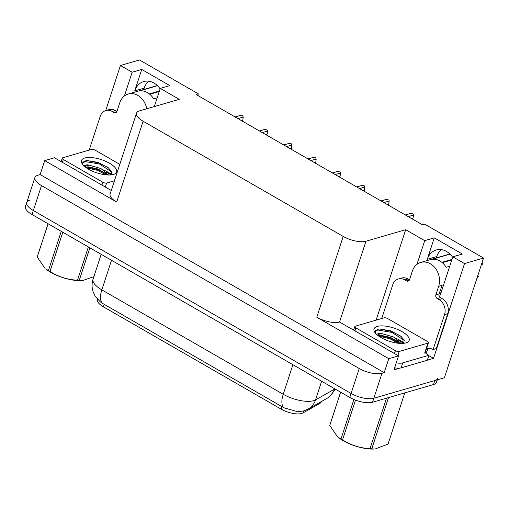 <?xml version="1.0" encoding="UTF-8"?>
<svg xmlns="http://www.w3.org/2000/svg" width="509" height="509" viewBox="0 0 509 509"><rect width="100%" height="100%" fill="white"/><g stroke="black" fill="none" stroke-linecap="round" stroke-linejoin="round"><path stroke-width="0.76" d="M439.388 296.562A18.139 14.691 -106.2 0 0 440.889 293.235L452.794 256.816L464.513 263.567L483.55 258.044L444.414 377.767L373.829 398.254A17.007 6.426 -161.9 0 1 351.076 393.451L33.333 210.529A17.007 6.426 -161.9 0 1 26.754 202.461A17.007 6.426 -161.9 0 1 29.751 200.164M143.735 89.514L144.181 88.159A18.139 14.691 73.8 0 1 148.743 81.198M197.766 95.45L198.294 93.821L139.472 59.96L120.436 65.483L132.155 72.227L141.737 69.447L134.726 90.901A18.139 14.691 73.8 0 1 143.723 81.567A18.139 14.691 73.8 0 1 160.1 88.871M428.82 355.638L433.534 358.349L427.35 360.143M399.883 368.115L393.991 369.827L398.553 355.855L339.541 322.044A17.007 6.426 18.1 0 1 316.789 317.247L388.781 358.692L398.553 355.855M111.267 190.461L54.476 157.771L44.703 160.609L116.695 202.054A17.007 6.426 18.1 0 1 110.116 193.986L136.527 113.176A17.007 6.426 18.1 0 0 143.112 121.237L343.2 236.43A17.007 6.426 18.1 0 0 365.952 241.228L405.686 229.699L376.126 320.142M40.135 174.574L384.212 372.658L381.979 373.307A17.007 6.426 -161.9 0 1 359.227 368.51L41.49 185.581A17.007 6.426 -161.9 0 1 34.905 177.52A17.007 6.426 -161.9 0 1 37.901 175.223L40.135 174.574L44.703 160.609M120.436 65.483L105.687 110.599M464.513 263.567L433.534 358.349M388.781 358.692L384.212 372.658M436.277 257.929L436.722 256.574A18.139 14.691 73.8 0 1 441.278 249.62M483.55 258.044L424.729 224.176L422.489 224.825L196.06 94.47L198.294 93.821M154.31 106.585L160.252 88.401L179.257 99.344L139.523 110.873A17.007 6.426 18.1 0 0 136.527 113.176M405.686 229.699L424.697 240.642L416.935 264.387M132.155 72.227L124.393 95.972M452.794 256.816L462.376 254.042L434.279 237.862L424.697 240.642M141.737 69.447L169.834 85.62L160.252 88.401M321.408 401.537L321.319 401.811A15.308 5.784 -161.9 0 1 319.945 403.338L303.001 412.945A15.308 5.784 -161.9 0 1 281.21 409.166L103.333 306.762A15.308 5.784 -161.9 0 1 97.41 299.502L97.48 299.286M452.641 257.287A18.139 14.691 -106.2 0 0 436.264 249.983A18.139 14.691 -106.2 0 0 427.267 259.316L436.722 256.574M434.279 237.862L427.267 259.316M100.515 302.079L95.075 296.073L92.937 291.269C91.741 287.216 91.792 283.163 93.077 279.117A22.676 8.57 18.1 0 0 101.851 289.863A19.838 8.907 119.9 0 0 102.455 303.326L283.844 407.747L297.733 411.768L303.739 410.903L308.244 409.007A19.838 17.37 -119.6 0 0 315.529 399.896L334.407 389.188A22.676 8.57 18.1 0 0 334.903 388.882M437.829 378.251A17.007 6.426 -161.9 0 1 434.832 380.547L373.829 398.254A17.007 6.426 -161.9 0 1 351.076 393.451L33.333 210.529A17.007 6.426 -161.9 0 1 26.754 202.461L34.905 177.52M437.314 379.829L436.525 382.24A17.007 6.426 -161.9 0 1 433.528 384.543L372.524 402.244A17.007 6.426 -161.9 0 1 349.772 397.44L32.029 214.518A17.007 6.426 -161.9 0 1 25.45 206.457L26.754 202.461M405.368 214.97L410.668 213.436L405.272 214.913M410.668 213.436L412.952 213.831L413.473 215.052L408.18 216.586M412.691 219.188L413.06 218.062L411.514 218.507M413.06 218.062L413.473 215.052M381.05 200.972L386.344 199.433L380.948 200.915M386.344 199.433L388.991 200.037L389.156 201.049L383.862 202.588M388.373 205.184L388.736 204.058L387.196 204.51M388.736 204.058L389.156 201.049M356.733 186.968L362.026 185.435L356.631 186.911M362.026 185.435L364.31 185.83L364.832 187.051L359.539 188.584M364.05 191.18L364.419 190.061L362.879 190.506M364.419 190.061L364.832 187.051M332.409 172.971L337.702 171.431L332.307 172.907M337.702 171.431L340.349 172.036L340.515 173.047L335.221 174.587M339.732 177.183L340.095 176.057L338.555 176.508M340.095 176.057L340.515 173.047M308.091 158.967L313.385 157.434L307.99 158.91M313.385 157.434L315.675 157.828L316.197 159.05L310.904 160.583M315.408 163.179L315.777 162.059L314.238 162.505M315.777 162.059L316.197 159.05M146.694 108.792A17.007 13.768 -106.2 0 0 137.837 95.387A17.007 13.768 -106.2 0 0 128.204 94.019A17.007 13.768 -106.2 0 0 119.774 102.773L117.006 111.255A2.831 2.297 73.8 0 1 115.6 112.712A2.831 2.297 73.8 0 1 113.991 112.483L116.835 111.656M157.497 85.709L139.746 90.857A17.007 13.768 73.8 0 1 147.419 92.606A17.007 13.768 73.8 0 1 153.623 98.848L157.173 97.817M149.341 93.917L159.406 90.996M159.234 91.505L149.761 94.254M89.177 150.104L100.197 116.396A11.338 9.181 73.8 0 1 105.815 110.561L109.009 109.632A11.338 9.181 73.8 0 1 115.435 110.542L116.943 111.414M105.815 110.561A11.338 9.181 73.8 0 1 112.234 111.471L113.991 112.483M103.276 169.879A22.676 8.57 18.1 0 1 111.586 174.428A22.676 8.57 18.1 0 0 108.582 172.513M440.991 288.056A17.007 13.768 73.8 0 0 442.168 285.333L439.076 293.903A2.831 2.297 -106.2 0 0 440.457 297.663L437.263 298.592A2.831 2.297 73.8 0 1 435.882 294.832L438.656 286.351A17.007 13.768 -106.2 0 0 430.379 263.802A17.007 13.768 -106.2 0 0 420.746 262.434A17.007 13.768 -106.2 0 0 412.315 271.189L409.548 279.67A2.831 2.297 73.8 0 1 408.142 281.127A2.831 2.297 73.8 0 1 406.532 280.898L409.376 280.077M450.039 254.125L432.287 259.272A17.007 13.768 73.8 0 1 439.961 261.022A17.007 13.768 73.8 0 1 446.164 267.263L449.714 266.232M441.882 262.332L451.947 259.412M451.776 259.921L442.296 262.669M481.336 264.826L482.519 264.184A13.037 10.555 -106.2 0 0 482.118 262.415M476.774 278.767L478.568 276.266L477.843 275.503M428.355 348.36A11.338 9.181 -106.2 0 0 427.993 348.57L427.662 349.568A5.669 2.545 -60.1 0 1 425.734 353.17M381.718 318.519L392.738 284.811A11.338 9.181 73.8 0 1 398.356 278.977L401.55 278.048A11.338 9.181 73.8 0 1 407.97 278.964L409.484 279.829M440.457 297.663L442.213 298.675A11.338 9.181 73.8 0 1 447.735 313.703L436.321 348.627L433.127 349.549A11.338 9.181 73.8 0 0 426.707 348.64A11.338 9.181 73.8 0 0 426.478 348.71M398.356 278.977A11.338 9.181 73.8 0 1 404.776 279.886L406.532 280.898M437.263 298.592L439.019 299.597A11.338 9.181 73.8 0 1 444.535 314.632L433.127 349.549M395.817 338.294A22.676 8.57 18.1 0 1 404.127 342.843A22.676 8.57 18.1 0 0 401.124 340.928M394.64 367.822A11.338 4.282 18.1 0 0 401.117 367.867L427.305 360.27L428.941 355.282A11.338 4.282 -161.9 0 1 425.187 352.667M401.117 367.867L402.746 362.879A11.338 4.282 -161.9 0 1 396.276 362.834M426.37 349.04L427.993 348.57M402.746 362.879L428.941 355.282M84.755 158A18.483 6.986 -161.9 0 1 108.856 162.867A18.483 6.986 -161.9 0 1 114.22 174.193A18.483 6.986 -161.9 0 1 113.38 174.479A18.483 6.986 -161.9 0 1 96.144 172.627A18.483 6.986 -161.9 0 1 82.14 163.707A18.483 6.986 -161.9 0 1 84.755 158M111.267 174.892L111.598 171.648L108.322 167.779L98.014 162.409L87.376 160.596L85.773 160.774L82.821 162.256L82.814 164.649M83.597 166.017L87.236 164.763L89.323 165.196A12.814 4.842 18.1 0 0 87.51 165.514A12.814 4.842 18.1 0 0 85.334 167.054M108.519 175.013L100.986 168.568L89.323 165.196M106.89 174.943L104.892 173.003L97.932 168.988L87.962 166.793L85.69 167.327M114.43 180.79L106.642 183.049A2.831 1.069 -161.9 0 1 102.85 182.247L63.339 159.502A2.831 1.069 -161.9 0 1 62.244 158.159A2.831 1.069 -161.9 0 1 62.741 157.777L91.493 149.436A2.831 1.069 -161.9 0 1 95.285 150.231L119.8 164.35M105.904 173.893L97.677 169.548L86.734 166.952M108.754 168.142L99.751 163.211L87.204 160.602M105.872 174.848L97.423 170.337L86.25 167.735M111.751 172.061L99.49 164L85.213 161.588L82.579 163.02M377.29 326.415A18.483 6.986 -161.9 0 1 401.397 331.283A18.483 6.986 -161.9 0 1 406.761 342.608A18.483 6.986 -161.9 0 1 405.921 342.894A18.483 6.986 -161.9 0 1 388.685 341.043A18.483 6.986 -161.9 0 1 374.681 332.123A18.483 6.986 -161.9 0 1 377.29 326.415M403.809 343.308L404.14 340.063L400.863 336.194L390.556 330.825L379.911 329.011L378.314 329.189L375.362 330.672L375.356 333.064M376.138 334.432L379.778 333.179L381.865 333.611A12.814 4.842 18.1 0 0 380.051 333.929A12.814 4.842 18.1 0 0 377.875 335.469M401.06 343.429L393.527 336.983L381.865 333.611M399.431 343.359L397.434 341.418L390.473 337.403L380.503 335.208L378.232 335.743M399.183 351.464A2.831 1.069 -161.9 0 1 395.391 350.663L355.88 327.917A2.831 1.069 -161.9 0 1 354.786 326.574A2.831 1.069 -161.9 0 1 355.282 326.193L384.028 317.851A2.831 1.069 -161.9 0 1 387.82 318.653L427.331 341.393A2.831 1.069 -161.9 0 1 428.432 342.742A2.831 1.069 -161.9 0 1 427.929 343.123L399.183 351.464L397.873 355.467M398.445 342.315L390.218 337.963L379.275 335.367M401.296 336.557L392.293 331.626L379.746 329.018M398.413 343.263L389.958 338.752L378.791 336.15M404.292 340.476L392.032 332.422L377.748 330.004L375.12 331.435M89.883 247.826L79.239 280.389L81.504 280.624A26.64 10.065 -161.9 0 1 50.792 272.366A26.64 10.065 -161.9 0 1 45.676 268.917L48.444 270.546L61.258 231.347M82.592 280.58L93.879 276.648M79.239 280.389A30.61 11.567 -161.9 0 1 77.483 280.224L88.362 246.948M62.811 232.238L49.997 271.443C58.331 276.775 67.493 279.702 77.483 280.224M49.997 271.443A30.61 11.567 -161.9 0 1 49.214 270.998A30.61 11.567 -161.9 0 1 48.444 270.546M48.1 223.769L37.221 257.045A30.61 11.567 -161.9 0 1 37.367 256.485L48.062 223.75M37.221 257.045L44.983 268.358M388.513 397.605L371.78 448.804L374.045 449.04A26.64 10.065 -161.9 0 1 343.333 440.781A26.64 10.065 -161.9 0 1 338.218 437.333L340.985 438.962L353.895 399.476M388.1 443.918A30.61 11.567 -161.9 0 1 388.043 444.083L404.776 392.884L388.1 443.918M375.133 448.995L388.043 444.083M371.78 448.804A30.61 11.567 -161.9 0 1 370.024 448.639L386.516 398.184M355.524 400.125L342.538 439.859C350.873 445.19 360.035 448.117 370.024 448.639M342.538 439.859A30.61 11.567 -161.9 0 1 341.755 439.413A30.61 11.567 -161.9 0 1 340.985 438.962M340.642 392.184L329.762 425.46A30.61 11.567 -161.9 0 1 329.908 424.9L340.604 392.165M329.762 425.46L337.524 436.773M283.774 144.97L289.067 143.43L283.672 144.906M289.067 143.43L291.352 143.824L291.873 145.046L286.58 146.586M291.091 149.182L291.46 148.055L289.914 148.507M291.46 148.055L291.873 145.046M259.45 130.966L264.744 129.432L259.348 130.908M264.744 129.432L267.39 130.03L267.556 131.048L262.262 132.582M266.773 135.178L267.136 134.058L265.596 134.503M267.136 134.058L267.556 131.048M235.133 116.962L240.426 115.428L235.031 116.905M240.426 115.428L242.71 115.823L243.238 117.045L237.938 118.584M242.449 121.18L242.818 120.054L241.279 120.499M242.818 120.054L243.238 117.045M134.726 90.901L144.181 88.159M41.49 185.581L32.029 214.518M359.227 368.51L349.772 397.44M381.979 373.307L372.524 402.244M343.2 236.43L316.789 317.247M143.112 121.237L116.695 202.054M365.952 241.228L339.541 322.044M319.945 403.338L320.333 402.148M303.001 412.945L303.663 410.922M281.21 409.166L282.018 406.678M103.333 306.762L104.141 304.274M283.844 407.747A19.838 8.907 -60.1 0 1 283.239 394.29A22.676 8.57 18.1 0 0 313.576 400.691A22.676 8.57 18.1 0 0 315.529 399.896L321.624 381.241M335.526 389.239L329.278 396.893L327.122 398.299A19.838 17.37 -119.6 0 0 334.407 389.188L334.572 388.691M111.522 260.284L101.851 289.863L283.239 394.29L292.91 364.705M433.528 384.543L434.832 380.547M115.435 110.542L112.234 111.471M438.656 286.351L441.85 285.422M407.97 278.964L404.776 279.886M439.019 299.597L442.213 298.675M444.535 314.632L447.735 313.703M435.882 294.832L439.076 293.903M106.12 172.029A22.11 8.354 -161.9 0 1 110.962 174.924M106.642 183.049L105.331 187.051M102.85 182.247L101.921 185.085M63.339 159.502L62.416 162.339M398.662 340.445A22.11 8.354 -161.9 0 1 403.503 343.34M395.391 350.663L394.462 353.5M427.929 343.123L424.671 353.1M355.88 327.917L354.951 330.755M327.122 398.299L308.244 409.007M93.077 279.117L101.176 254.328M128.204 94.019L157.351 85.563M420.746 262.434L449.892 253.978M439.572 292.389L441.335 291.88M62.244 158.159L61.118 161.595M428.432 342.742L425.168 352.718M354.786 326.574L353.66 330.01"/></g></svg>
